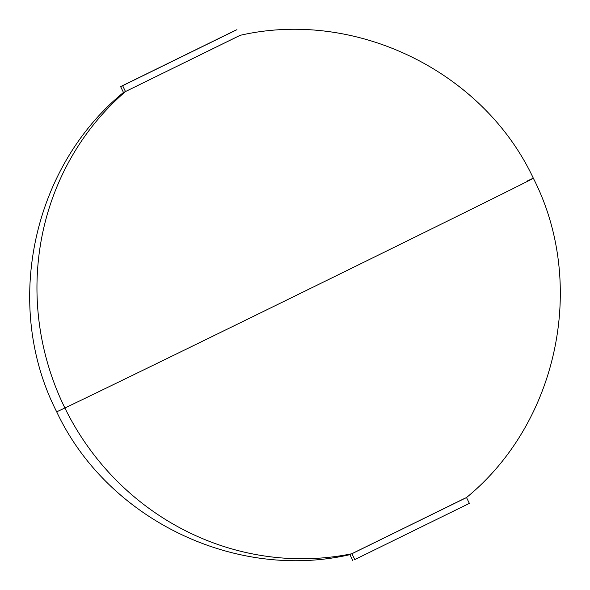 <?xml version="1.0" encoding="UTF-8"?>
<svg xmlns="http://www.w3.org/2000/svg" width="590" height="590" viewBox="0 0 590 590"><rect width="100%" height="100%" fill="white"/><g stroke="black" fill="none" stroke-linecap="round" stroke-linejoin="round"><path stroke-width="0.89" d="M239.783 35.518L125.493 91.546A265.404 256.355 64.6 0 0 64.885 407.992A265.404 0.892 -26.1 0 0 352.945 267.58A265.404 0.892 -26.1 0 0 527.187 181.027A265.404 0.892 153.9 0 1 352.945 267.58A265.404 0.892 153.9 0 1 64.885 407.992A265.404 0.892 -26.1 0 0 325.223 281.187A265.404 0.892 -26.1 0 0 533.331 178.254A265.404 0.892 153.9 0 1 325.223 281.187A265.404 0.892 153.9 0 1 64.885 407.992A265.404 256.355 64.6 0 0 351.92 553.737L466.211 497.709M352.776 560.5L349.914 554.659L466.498 497.547C558.125 422.595 587.212 283.635 533.338 178.239C483.077 71.073 355.453 8.887 240.086 35.341L125.493 91.546A265.404 256.355 64.6 0 0 64.885 407.992A265.404 256.355 64.6 0 0 351.92 553.737L464.507 498.454M240.086 35.341L125.493 91.546A265.404 256.355 64.6 0 0 64.885 407.992A265.404 0.892 -26.1 0 0 352.945 267.58A265.404 0.892 -26.1 0 0 527.187 181.027A265.404 0.892 153.9 0 1 352.945 267.58A265.404 0.892 153.9 0 1 64.885 407.992A265.404 0.892 153.9 0 1 56.67 411.746A265.404 0.892 -26.1 0 0 64.885 407.992A265.404 256.355 64.6 0 0 351.92 553.737L354.782 559.578L351.92 553.737M120.928 86.45L235.218 30.422L122.632 85.705L125.493 91.546L123.502 92.453C31.875 167.405 2.788 306.365 56.662 411.761C106.923 518.927 234.547 581.113 349.914 554.659M233.212 31.491L124.357 84.798L231.612 32.192M354.782 559.578L469.375 503.373L466.513 497.54M236.922 29.677L122.632 85.705L235.218 30.422M123.767 93.043L120.626 86.627"/></g></svg>
